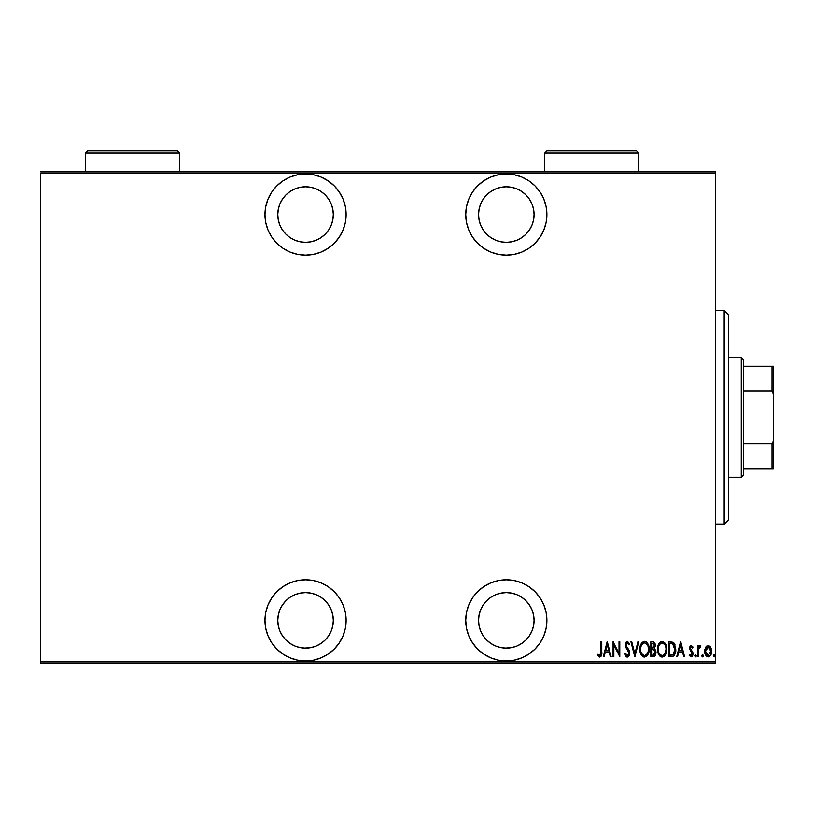 <?xml version="1.0" encoding="UTF-8"?>
<svg xmlns="http://www.w3.org/2000/svg" width="814" height="814" viewBox="0 0 814 814"><rect width="100%" height="100%" fill="white"/><g stroke="black" fill="none" stroke-linecap="round" stroke-linejoin="round"><path stroke-width="1.22" d="M305.545 579.792A40.578 40.578 0 0 1 346.123 620.37A40.578 40.578 0 0 1 305.545 660.958L313.461 660.174L321.072 657.865L328.093 654.11L334.239 649.063L339.285 642.918L343.04 635.907L345.35 628.286L346.123 620.37L345.35 612.454L343.04 604.843L339.285 597.822L334.239 591.676L328.093 586.629L321.072 582.885L313.461 580.575L305.545 579.792L297.629 580.575L290.018 582.885L282.997 586.629L276.852 591.676L271.805 597.822L268.05 604.843L265.74 612.454L264.967 620.37L265.74 628.286L268.05 635.907L271.805 642.918L276.852 649.063L282.997 654.11L290.018 657.865L297.629 660.174L305.545 660.958A40.578 40.578 0 0 1 264.967 620.37A40.578 40.578 0 0 1 305.545 579.792M305.545 173.982A40.578 40.578 0 0 1 346.123 214.56A40.578 40.578 0 0 1 305.545 255.138L313.461 254.365L321.072 252.055L328.093 248.301L334.239 243.254L339.285 237.108L343.04 230.087L345.35 222.476L346.123 214.56L345.35 206.644L343.04 199.033L339.285 192.012L334.239 185.867L328.093 180.82L321.072 177.065L313.461 174.756L305.545 173.982L297.629 174.756L290.018 177.065L282.997 180.82L276.852 185.867L271.805 192.012L268.05 199.033L265.74 206.644L264.967 214.56L265.74 222.476L268.05 230.087L271.805 237.108L276.852 243.254L282.997 248.301L290.018 252.055L297.629 254.365L305.545 255.138A40.578 40.578 0 0 1 264.967 214.56A40.578 40.578 0 0 1 305.545 173.982M506.318 579.792A40.578 40.578 0 0 1 546.896 620.37A40.578 40.578 0 0 1 506.318 660.958L514.234 660.174L521.845 657.865L528.866 654.11L535.012 649.063L540.058 642.918L543.813 635.907L546.123 628.286L546.896 620.37L546.123 612.454L543.813 604.843L540.058 597.822L535.012 591.676L528.866 586.629L521.845 582.885L514.234 580.575L506.318 579.792L498.402 580.575L490.791 582.885L483.77 586.629L477.625 591.676L472.578 597.822L468.823 604.843L466.514 612.454L465.74 620.37L466.514 628.286L468.823 635.907L472.578 642.918L477.625 649.063L483.77 654.11L490.791 657.865L498.402 660.174L506.318 660.958A40.578 40.578 0 0 1 465.74 620.37A40.578 40.578 0 0 1 506.318 579.792M506.318 173.982A40.578 40.578 0 0 1 546.896 214.56A40.578 40.578 0 0 1 506.318 255.138L514.234 254.365L521.845 252.055L528.866 248.301L535.012 243.254L540.058 237.108L543.813 230.087L546.123 222.476L546.896 214.56L546.123 206.644L543.813 199.033L540.058 192.012L535.012 185.867L528.866 180.82L521.845 177.065L514.234 174.756L506.318 173.982L498.402 174.756L490.791 177.065L483.77 180.82L477.625 185.867L472.578 192.012L468.823 199.033L466.514 206.644L465.74 214.56L466.514 222.476L468.823 230.087L472.578 237.108L477.625 243.254L483.77 248.301L490.791 252.055L498.402 254.365L506.318 255.138A40.578 40.578 0 0 1 465.74 214.56A40.578 40.578 0 0 1 506.318 173.982M506.318 186.793L511.731 187.322L516.941 188.909L521.743 191.473L525.956 194.922L529.405 199.135L531.969 203.938L533.546 209.147L534.086 214.56L533.546 219.973L531.969 225.183L529.405 229.986L525.956 234.188L521.743 237.647L516.941 240.211L511.731 241.789L506.318 242.328L500.905 241.789L495.695 240.211L490.893 237.647L486.68 234.188L483.231 229.986L480.667 225.183L479.09 219.973L478.551 214.56L479.09 209.147L480.667 203.938L483.231 199.135L486.68 194.922L490.893 191.473L495.695 188.909L500.905 187.322L506.318 186.793A27.768 27.768 0 0 1 534.086 214.56A27.768 27.768 0 0 1 506.318 242.328A27.768 27.768 0 0 1 478.551 214.56A27.768 27.768 0 0 1 506.318 186.793L507.783 186.833M506.318 648.137L500.905 647.608L495.695 646.021L490.893 643.457L486.68 640.008L483.231 635.795L480.667 631.003L479.09 625.793L478.551 620.37L479.09 614.957L480.667 609.747L483.231 604.944L486.68 600.742L490.893 597.283L495.695 594.719L500.905 593.141L506.318 592.602A27.768 27.768 0 0 1 534.086 620.37A27.768 27.768 0 0 1 506.318 648.137A27.768 27.768 0 0 1 478.551 620.37A27.768 27.768 0 0 1 506.318 592.602L511.731 593.141L516.941 594.719L521.743 597.283L525.956 600.742L529.405 604.944L531.969 609.747L533.546 614.957L534.086 620.37L533.546 625.793L531.969 631.003L529.405 635.795L525.956 640.008L521.743 643.457L516.941 646.021L511.731 647.608L505.067 648.107M305.545 186.793L310.968 187.322L316.168 188.909L320.97 191.473L325.183 194.922L328.632 199.135L331.196 203.938L332.784 209.147L333.313 214.56L332.784 219.973L331.196 225.183L328.632 229.986L325.183 234.188L320.97 237.647L316.168 240.211L310.968 241.789L305.545 242.328L300.132 241.789L294.922 240.211L290.12 237.647L285.918 234.188L282.458 229.986L279.894 225.183L278.317 219.973L277.778 214.56L278.317 209.147L279.894 203.938L282.458 199.135L285.918 194.922L290.12 191.473L294.922 188.909L300.132 187.322L305.545 186.793A27.768 27.768 0 0 1 333.313 214.56A27.768 27.768 0 0 1 305.545 242.328A27.768 27.768 0 0 1 277.778 214.56A27.768 27.768 0 0 1 305.545 186.793L306.705 186.813M305.545 648.137L300.132 647.608L294.922 646.021L290.12 643.457L285.918 640.008L282.458 635.795L279.894 631.003L278.317 625.793L277.778 620.37L278.317 614.957L279.894 609.747L282.458 604.944L285.918 600.742L290.12 597.283L294.922 594.719L300.132 593.141L305.545 592.602A27.768 27.768 0 0 1 333.313 620.37A27.768 27.768 0 0 1 305.545 648.137A27.768 27.768 0 0 1 277.778 620.37A27.768 27.768 0 0 1 305.545 592.602L310.968 593.141L316.168 594.719L320.97 597.283L325.183 600.742L328.632 604.944L331.196 609.747L332.784 614.957L333.313 620.37L332.784 625.793L331.196 631.003L328.632 635.795L325.183 640.008L320.97 643.457L316.168 646.021L310.968 647.608L304.202 648.107M715.628 661.813L40.7 661.813L40.7 173.128L715.628 173.128L715.628 661.813L715.628 171.846L40.7 171.846L715.628 171.846L715.628 173.128L40.7 173.128L40.7 661.813L715.628 661.813L715.628 663.095L715.628 661.813M705.616 647.374L704.751 652.156L706.501 656.237L708.16 656.878L709.818 656.237L711.436 653.052L711.11 648.28L708.567 645.594L705.83 647.018L704.71 651.251C704.548 654.12 705.697 655.992 708.16 656.878C710.622 655.992 711.772 654.12 711.609 651.251L710.693 647.364L708.16 645.563L705.616 647.374M698.381 656.684L697.618 656.684L698.381 656.684L698.697 648.544L700.874 645.94L699.491 645.756L698.381 647.364L698.381 645.756L697.618 645.756L697.618 656.684L697.618 645.756L697.618 656.684L698.381 656.684L698.544 649.257L700.874 645.94L700.111 645.563L698.381 647.364L698.381 645.756L697.618 645.756L698.381 645.756M691.279 645.563L689.916 646.642L689.58 648.86L692.022 652.736L692.185 654.354L691.34 655.484L689.702 654.385L689.183 655.392L691.076 656.878L692.338 656.135L693.009 653.713L692.704 652.024L690.384 648.88L690.821 647.079L692.47 648.056L693.009 647.12L691.279 645.563L689.56 648.432L692.246 653.774L691.055 655.535L689.702 654.385L689.183 655.392L691.076 656.878L693.009 653.713L690.333 648.382L691.249 646.906L692.47 648.056L693.009 647.12L691.127 645.573M671.235 656.684L673.524 656.053L674.918 654.11L675.651 647.425L673.493 642.551L668.477 641.727L668.477 656.684L671.235 656.684C674.613 655.758 676.129 653.327 675.762 649.399L673.086 642.266L668.477 641.727L668.477 656.684L668.477 641.727L673.493 642.551M654.537 656.257L650.844 656.684L654.537 656.257L656.023 652.441L655.646 650.274L654.263 648.616L655.209 646.285L654.69 642.907L653.174 641.788L650.844 641.727L650.844 656.684L650.844 641.727L650.844 656.684L653.215 656.684L656.023 652.441L654.263 648.616L655.25 645.431C655.382 643.284 654.476 642.053 652.523 641.727L650.844 641.727L652.523 641.727M637.932 641.727L638.766 641.727L634.93 656.684L638.766 641.727L637.932 641.727L634.839 653.805L631.745 641.727L630.911 641.727L634.747 656.684L630.911 641.727L634.747 656.684L638.766 641.727L637.932 641.727L634.839 653.805L631.745 641.727L630.911 641.727L631.745 641.727M613.848 656.684L613.848 644.922L619.79 656.684L619.79 641.727L619.027 641.727L619.027 653.52L613.084 641.727L613.084 656.684L613.848 656.684L613.084 656.684L613.848 656.684L613.848 644.922L619.79 656.684L619.79 641.727L619.027 641.727L619.027 653.52L613.084 641.727L613.084 656.684L613.247 641.727M601.007 651.678L600.457 655.148L599.45 655.474L598.025 654.191L597.557 655.341L599.898 657.051L601.597 654.924L601.77 641.727L601.007 641.727L601.007 651.678L599.765 655.535L598.025 654.191L597.557 655.341L599.704 657.061C601.536 656.023 602.228 654.273 601.77 651.831L601.77 641.727L601.007 641.727L600.966 653.327M604.141 656.684L603.306 656.684L607.142 641.727L603.306 656.684L604.141 656.684L605.372 651.892L609.106 651.892L610.327 656.684L611.161 656.684L607.336 641.727L603.306 656.684L604.141 656.684L605.372 651.892L609.106 651.892L610.327 656.684L611.161 656.684L607.336 641.727L611.161 656.684L610.327 656.684M626.699 656.969L628.439 656.593L629.731 653.673L629.171 650.417L625.956 645.288L626.872 642.928L627.798 643.101L628.846 644.8L629.568 643.874L627.502 641.371L625.6 642.653L625.183 645.421L628.683 651.526L628.896 653.835L627.268 655.535L625.335 653.042L624.582 653.795L625.467 655.86L627.248 657.061L629.761 653.021L625.925 644.769L627.177 642.877L628.846 644.8L629.568 643.874L627.279 641.351L625.162 644.841L625.651 647.11L628.988 653.001L627.268 655.535L625.335 653.042L624.582 653.795L627.411 657.061M639.916 649.277L640.364 652.706L642.297 656.135L644.535 657.061L646.774 656.104L648.605 652.889L649.114 649.196L648.605 645.492L646.733 642.266L644.464 641.351L642.236 642.338L640.435 645.573L639.916 649.277C639.672 653.184 641.208 655.779 644.535 657.061C647.842 655.748 649.379 653.123 649.114 649.196C649.389 645.237 647.832 642.622 644.464 641.351C641.178 642.714 639.662 645.36 639.916 649.277M657.549 649.277L659.136 655.178L662.169 657.061L665.191 655.148L666.758 649.196L665.17 643.223L662.097 641.351L659.869 642.338L658.495 644.403L657.549 649.267C657.305 653.184 658.852 655.779 662.169 657.061C665.486 655.748 667.012 653.123 666.758 649.196C667.022 645.237 665.465 642.622 662.097 641.351C658.811 642.714 657.295 645.36 657.549 649.277L657.57 649.898M677.553 656.684L676.719 656.684L680.555 641.727L676.719 656.684L677.553 656.684L678.784 651.892L682.519 651.892L683.74 656.684L684.584 656.684L680.748 641.727L676.719 656.684L677.553 656.684L678.784 651.892L682.519 651.892L683.74 656.684L684.584 656.684L680.748 641.727L684.584 656.684L683.74 656.684M694.749 655.433L695.146 656.725L696.102 656.399L695.705 654.425L694.739 655.626L695.502 654.385L694.739 655.626L695.502 654.385L696.275 655.626L695.502 654.385L696.275 655.626L695.502 656.878L696.275 655.626L695.502 656.878L694.739 655.626L695.41 654.395M702.502 654.395L701.831 655.626L702.594 656.878L702.004 656.399L702.797 656.837L703.327 656.023L702.401 654.425L701.831 655.626L702.594 654.385L701.831 655.626L702.594 654.385L703.367 655.626L702.594 654.385L703.367 655.626L702.594 656.878L703.367 655.626M713.329 655.626L714.102 656.878L713.329 655.626L714.295 656.837L714.824 655.229L714.295 654.425L713.502 654.853L713.329 655.626L714.102 654.385L713.329 655.626L714.102 654.385L714.865 655.626L714.102 654.385L714.865 655.626L714.102 656.878L714.865 655.626M40.7 663.095L715.628 663.095L40.7 663.095L40.7 661.813L40.7 663.095M601.007 641.727L601.77 641.727L601.77 652.604M601.739 653.377L601.678 654.303M601.597 654.924L601.017 656.338L601.597 654.924M597.761 655.636L598.025 654.191L600.03 655.484M598.565 654.782L599.175 655.321M600.956 653.469L600.997 652.777M607.234 644.617L608.709 650.355L605.758 650.355L607.234 644.617L608.709 650.355L605.758 650.355L607.234 644.617M619.027 641.727L619.79 641.727L619.617 656.684M626.2 656.695L625.671 656.165M624.582 653.795L625.335 653.042L627.268 655.535L628.337 655.005M628.367 654.975L628.988 653.001L628.489 651.139M628.673 654.497L628.866 653.957M628.815 651.882L627.96 650.284M625.162 644.841L625.6 642.653L626.994 641.381M625.284 643.609L625.59 642.663M627.279 641.351L629.568 643.874L628.652 644.373M625.986 644.159L625.925 644.769M626.068 645.777L626.739 647.028M628.103 648.717L628.652 649.501M629.609 651.699L629.721 652.329M629.761 653.021L629.721 652.35M629.629 654.324L629.466 654.924M629.202 655.545L629.456 654.944M628.866 656.104L627.584 657.03M629.171 650.417L628.5 649.267M628.561 644.189L628.846 644.8M626.515 655.209L625.997 654.568M639.977 647.995L640.14 646.815M640.862 644.403L640.628 644.983M641.279 643.579L642.215 642.358M642.256 642.317L641.137 643.843M645.095 641.412L645.675 641.585M645.685 641.585L646.733 642.266M647.537 643.223L648.148 644.291M648.9 646.692L648.595 645.471M649.104 649.837L648.9 651.688M648.402 653.479L647.568 655.128M647.161 655.677L644.22 657.051M643.905 657L643.335 656.827M643.121 656.725L641.513 655.199M641.493 655.168L640.903 654.13M640.14 651.749L640.374 652.716M640.14 651.729L639.967 650.498M645.746 656.806L646.285 656.501M648.778 652.289L649.063 650.447M646.133 643.477L644.505 642.877C647.252 643.905 648.534 646.011 648.351 649.196L648.31 648.188L648.351 649.196C648.555 652.411 647.272 654.527 644.505 655.535L645.98 655.077M647.537 645.258L647.761 645.777M646.347 654.792L644.505 655.535C641.778 654.527 640.506 652.441 640.689 649.267C640.496 646.072 641.768 643.935 644.505 642.877L647.099 644.505M647.313 653.611L646.855 654.263M647.578 653.103L647.791 652.584M648.005 651.922L647.547 653.164M648.31 650.213L648.168 651.22M644.505 642.877L643.518 643.101L644.505 642.877M641.788 644.749L643.518 643.101M642.673 643.66L642.093 644.301M641.117 646.255L641.422 645.441M653.184 641.788L654.395 642.47M654.955 643.528L655.128 644.128M655.657 650.284L655.83 650.844M655.881 653.846L655.738 654.385M654.802 656.033L655.25 655.463M653.734 649.765L652.126 649.592L653.734 649.765L655.25 652.441L652.747 655.148L651.607 655.148L651.607 649.592L653.54 649.704M654.425 646.163L654.487 645.461L651.607 648.056L651.607 643.264L652.665 643.264L654.487 645.461L654.405 644.647L654.191 646.937L653.133 647.944L654.191 646.937M654.09 643.894L654.405 644.647M652.747 655.148L651.607 655.148L651.607 649.592L652.126 649.592M653.795 655.026L653.276 655.128M654.466 645.054L654.415 646.214M652.136 648.056L651.607 648.056L651.607 643.264L652.665 643.264M657.61 647.985L657.773 646.815M658.913 643.579L658.495 644.403M659.889 642.327L660.897 641.615M662.728 641.412L663.329 641.585M665.18 643.233L665.771 644.291M666.534 646.692L666.239 645.471M666.564 646.845L666.697 647.924M666.697 650.478L666.534 651.678M666.035 653.479L665.201 655.128M662.799 657L664.397 656.115M661.538 657L660.968 656.827M660.754 656.725L659.94 656.145M659.92 656.115L659.157 655.199M659.136 655.178L658.536 654.13M657.773 651.739L658.007 652.716M657.773 651.729L657.61 650.539M660.887 641.625L659.869 642.338M663.766 643.477L662.138 642.877C664.885 643.905 666.178 646.011 665.984 649.196L665.944 650.213L665.984 649.196C666.188 652.411 664.906 654.527 662.138 655.535L663.614 655.077M665.638 651.922L664.295 654.487M658.363 650.274L658.455 650.986M665.17 645.258L665.394 645.777M663.98 654.792L662.138 655.535C659.411 654.527 658.139 652.441 658.322 649.267C658.129 646.072 659.401 643.935 662.138 642.877L664.733 644.505M665.211 653.103L665.425 652.584M662.138 642.877L661.151 643.101L662.138 642.877M659.421 644.749L661.151 643.101M660.307 643.66L659.727 644.301M658.76 646.255L659.065 645.441M658.363 648.239L658.506 647.242M675.681 647.73L673.86 642.887L674.979 644.729M675.752 650.06L675.579 651.8M675.274 653.123L674.46 654.995M674.196 655.372L675.366 652.808M671.001 641.747L670.268 641.727M671.967 643.457L671.275 643.335L671.967 643.457M671.581 655.087L669.24 655.148L669.24 643.264L672.629 643.681L674.979 650.152L674.969 648.585L673.432 654.334M674.979 650.152L673.453 654.324L670.278 655.148L671.855 655.046M670.573 643.284L671.275 643.335M674.918 648.005L674.969 648.585M674.236 645.451L674.898 647.781M680.646 644.617L682.122 650.355L679.181 650.355L680.646 644.617L682.122 650.355L679.181 650.355L680.646 644.617M692.429 646.255L693.009 647.12L692.47 648.056L691.025 646.947M691.707 647.069L690.333 648.382L691.859 650.834M690.333 648.382L690.74 649.684M691.503 650.498L692.846 652.431M692.592 651.811L693.009 653.713M692.918 654.731L692.612 655.677M692.592 655.708L692.002 656.511M689.183 655.392L689.702 654.385L691.34 655.484M692.185 654.354L689.56 648.432M691.564 652.126L692.124 652.981M689.641 647.506L690.241 646.092M690.435 645.889L689.916 646.642M694.739 655.626L695.502 656.878M698.381 647.364L700.111 645.563L700.874 645.94L700.437 647.099L699.674 646.977M699.948 645.583L700.874 645.94M700.437 647.099L699.114 647.527M698.534 649.267L698.381 652.991M698.381 653.011L698.432 650.386M698.473 649.816L698.544 649.257M706.074 646.682L706.623 646.123M708.953 645.706L707.956 645.573M710.246 646.682L709.676 646.102M711.395 649.246L711.558 650.274M711.436 653.052L711.202 653.917M708.607 656.837L709.198 656.644M708.384 656.857L707.285 656.715M704.883 653.052L705.199 654.181M704.782 652.482L704.721 651.699M704.71 651.251L704.721 650.732M704.761 650.223L704.914 649.267M705.534 650.294L705.473 651.261L708.506 646.937L707.468 647.038L708.16 646.906L710.836 651.261L708.16 655.535L707.478 655.402L708.495 655.504L705.473 651.261L705.779 653.255M710.744 650.101L710.826 651.607M709.432 647.425L710.52 649.185M708.333 646.916L709.147 647.201M710.703 652.635L710.52 653.306M707.478 655.402L706.318 654.425M706.888 655.046L707.447 655.392M706.053 653.947L705.504 650.559L706.521 647.802M706.42 647.944L705.728 649.379M642.327 654.436L641.503 653.174M640.73 648.249L640.872 647.242M641.493 645.309L641.758 644.79M648.168 647.181L648.31 648.188M655.067 653.632L654.649 654.436M665.974 649.704L665.18 653.164M662.138 655.535L660.703 655.107L659.136 653.174M659.126 645.309L659.391 644.79M665.801 647.181L665.944 648.188M670.929 655.138L669.24 655.148L669.24 643.264L669.871 643.264M674.908 650.905L674.582 652.38M707.163 647.201L707.804 646.937M531.288 246.55L535.012 243.254M495.695 240.211L490.893 237.647L486.68 234.188L483.231 229.986M480.667 225.183L479.09 219.973M529.405 229.986L525.956 234.188L521.743 237.647L516.941 240.211M511.731 241.789L506.318 242.328M468.823 635.907L472.578 642.918M490.791 657.865L492.287 658.455M533.567 590.303L530.494 587.779M480.667 631.003L479.09 625.793M483.231 604.944L486.68 600.742L490.893 597.283L495.695 594.719M500.905 593.141L506.318 592.602M516.941 594.719L521.743 597.283L525.956 600.742L529.405 604.944M328.093 248.301L334.239 243.254M343.986 227.564L345.35 222.476M343.04 199.033L339.285 192.012M321.072 177.065L319.617 176.496M294.922 240.211L290.12 237.647L285.918 234.188L282.458 229.986M278.317 219.973L277.778 214.56L278.317 209.147M282.458 199.135L285.918 194.922M325.183 234.188L320.97 237.647L316.168 240.211M310.968 241.789L305.545 242.328M344.648 609.493L343.986 607.366M329.955 587.952L328.103 586.64M285.918 640.008L282.458 635.795M278.317 625.793L277.778 620.37L278.317 614.957M282.458 604.944L285.918 600.742L290.12 597.283L294.922 594.719M300.132 593.141L305.545 592.602M316.168 594.719L320.97 597.283L325.183 600.742M728.449 315.018L728.449 519.8L724.175 524.257L715.628 524.063L724.175 524.063L728.449 519.8L728.449 314.947L724.175 310.673L724.175 524.063L724.175 310.867M715.628 524.257L724.175 524.257L728.449 519.912M743.396 391.046L743.396 359.798L741.259 357.661L741.259 477.269L743.396 475.132L743.396 391.046L743.396 475.132L741.259 477.269L741.259 357.661L728.449 357.661L741.259 357.661L743.396 359.798L743.396 391.046L772.018 391.046L773.3 393.976L773.3 440.954L772.018 443.884L743.396 443.884L772.018 443.884L772.018 468.722L773.3 468.722L773.3 440.954L773.3 468.722L772.018 468.722L772.018 443.884L773.3 440.954L773.3 366.208L743.396 366.208L772.018 366.208L772.018 391.046L772.018 366.208L773.3 366.208L773.3 393.976L772.018 391.046L743.396 391.046M728.449 477.269L741.259 477.269L728.449 477.269M743.396 468.722L772.018 468.722L743.396 468.722M544.759 153.042L546.896 150.905L636.609 150.905L638.746 153.042L638.746 171.846L638.746 153.042L544.759 153.042L544.759 171.846L544.759 153.042L638.746 153.042L636.609 150.905L546.896 150.905L544.759 153.042M85.551 153.042L87.688 150.905L177.391 150.905L179.528 153.042L179.528 171.846L179.528 153.042L85.551 153.042L85.551 171.846L85.551 153.042L179.528 153.042L177.391 150.905L87.688 150.905L85.551 153.042M715.628 310.673L724.175 310.673"/></g></svg>
